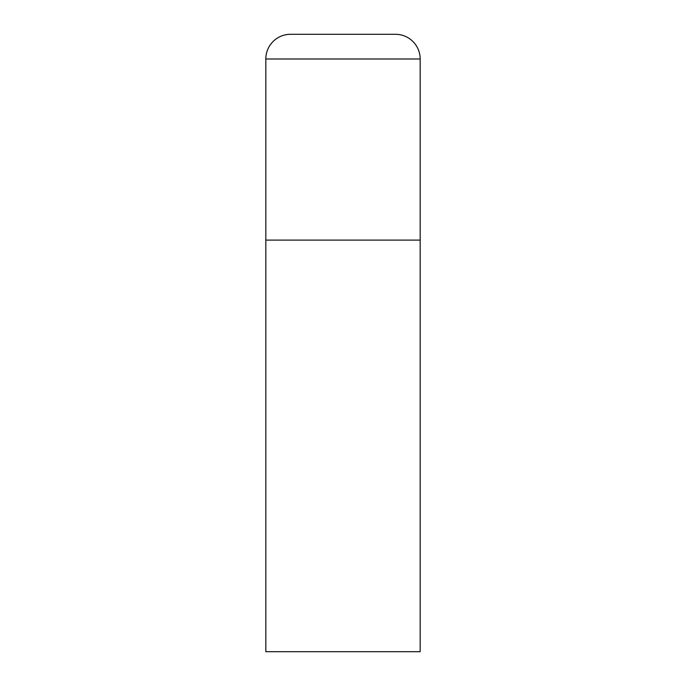 <?xml version="1.0" encoding="UTF-8"?>
<svg xmlns="http://www.w3.org/2000/svg" width="686" height="686" viewBox="0 0 686 686"><rect width="100%" height="100%" fill="white"/><g stroke="black" fill="none" stroke-linecap="round" stroke-linejoin="round"><path stroke-width="1.03" d="M290.521 34.3A24.696 24.696 0 0 0 265.825 58.996L265.825 651.7L420.175 651.7L420.175 240.1L265.825 240.1L420.175 240.1L420.175 58.996A24.696 24.696 0 0 0 395.479 34.3L290.521 34.3L395.479 34.3M265.825 58.996L420.175 58.996"/></g></svg>
